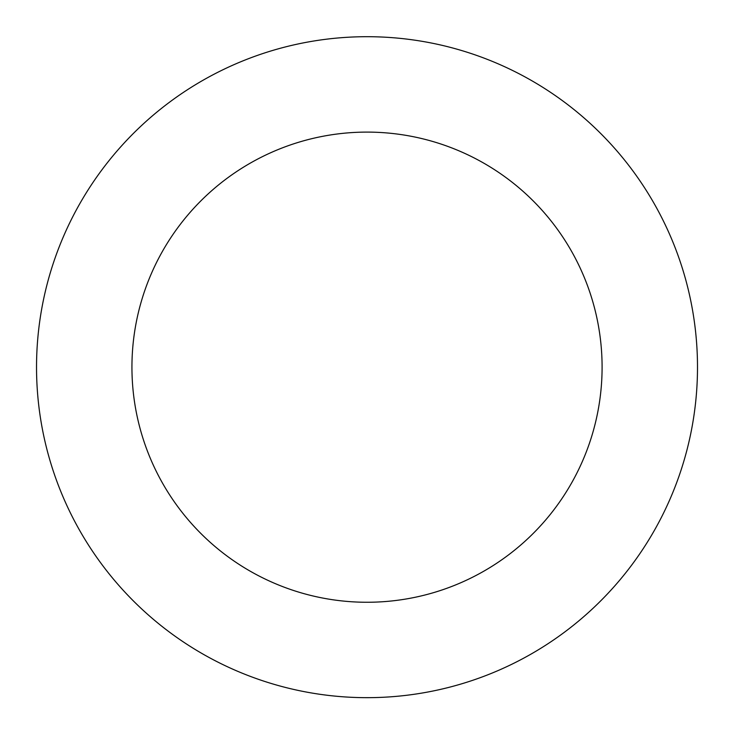<?xml version="1.0" encoding="UTF-8"?>
<svg xmlns="http://www.w3.org/2000/svg" width="734" height="734" viewBox="0 0 734 734"><rect width="100%" height="100%" fill="white"/><g stroke="black" fill="none" stroke-linecap="round" stroke-linejoin="round"><path stroke-width="1.1" d="M107.338 162.764A330.483 330.483 0 0 0 319.831 694.281A330.483 330.483 0 0 0 673.885 244.505A330.483 330.483 0 0 0 107.338 162.764M182.298 221.778A235.082 235.082 0 0 0 333.447 599.852A235.082 235.082 0 0 0 585.301 279.92A235.082 235.082 0 0 0 182.298 221.778"/></g></svg>
